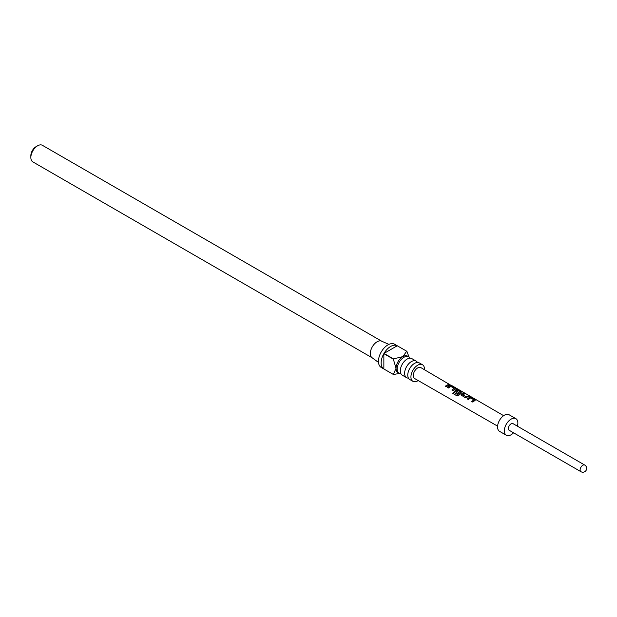 <?xml version="1.0" encoding="UTF-8"?>
<svg xmlns="http://www.w3.org/2000/svg" width="617" height="617" viewBox="0 0 617 617"><rect width="100%" height="100%" fill="white"/><g stroke="black" fill="none" stroke-linecap="round" stroke-linejoin="round"><path stroke-width="0.93" d="M497.595 426.139L414.562 378.476A6.278 3.625 120 0 1 413.259 375.599A6.278 3.625 120 0 1 416.005 369.274A6.278 3.625 120 0 1 420.84 367.601L450.842 385.247M416.174 361.107L411.871 358.624A9.571 5.522 120 0 0 407.089 359.094A9.571 5.522 120 0 0 405.361 360.351A9.571 5.522 120 0 0 400.541 368.696A9.571 5.522 120 0 0 402.299 375.198L406.603 377.681A9.571 5.522 -60 0 1 405.138 370.015A9.571 5.522 -60 0 1 411.392 361.577A9.571 5.522 -60 0 1 416.174 361.107A9.571 5.522 -60 0 1 417.485 362.472M422.483 364.747L419.321 362.919A9.571 5.522 120 0 0 414.531 363.39A9.571 5.522 120 0 0 412.804 364.647A9.571 5.522 120 0 0 407.991 372.992A9.571 5.522 120 0 0 409.75 379.494L412.912 381.321A9.571 5.522 -60 0 1 411.446 373.655A9.571 5.522 -60 0 1 417.701 365.218A9.571 5.522 -60 0 1 422.483 364.747A9.571 5.522 -60 0 1 424.45 369.699M400.996 373.833A9.571 5.522 -60 0 1 399.16 373.385A9.571 5.522 -60 0 1 397.695 365.711A9.571 5.522 -60 0 1 403.942 357.282A9.571 5.522 -60 0 1 408.732 356.803A9.571 5.522 -60 0 1 410.035 358.176M30.85 157.505L30.85 155.631A7.273 4.203 -60 0 1 35.994 146.723L37.622 145.782A9.571 5.522 120 0 0 30.85 157.505A9.571 5.522 120 0 0 32.832 161.885L372.159 357.791M399.16 373.385L398.027 372.73A9.571 5.522 -60 0 1 396.045 368.349A9.571 5.522 -60 0 1 402.808 356.626L406.734 351.235L397.255 345.767A13.397 7.736 120 0 0 390.63 346.469A13.397 7.736 120 0 0 383.998 353.418L393.469 358.893L402.808 356.626A9.571 5.522 -60 0 1 407.598 356.148L408.732 356.803M400.703 373.177L393.469 374.519A13.397 7.736 -60 0 1 393.407 374.48L381.221 367.447A13.397 7.736 -60 0 1 379.17 356.711A13.397 7.736 -60 0 1 387.923 344.903A13.397 7.736 -60 0 1 394.618 344.24L406.804 351.274A13.397 7.736 -60 0 1 406.873 351.312L409.025 356.996M383.998 369.051L393.337 374.442L396.045 368.349L393.337 359.125L383.859 353.657A13.397 7.736 120 0 0 383.859 368.974L393.337 374.442A13.397 7.736 -60 0 0 393.407 374.48M372.306 357.883A9.571 5.522 -60 0 1 372.02 357.69A9.571 5.522 -60 0 1 370.925 349.939A9.571 5.522 -60 0 1 377.087 341.779A9.571 5.522 -60 0 1 381.568 341.147L388.903 344.394M418.179 380.55A9.571 5.522 -60 0 1 417.701 380.851A9.571 5.522 -60 0 1 412.912 381.321M408.439 378.128A9.571 5.522 -60 0 1 406.603 377.681M467.293 398.891L469.645 397.248L471.55 397.564L475.105 399.623L475.09 400.402L472.738 402.053L471.727 401.466L473.933 399.87L470.655 397.903L468.311 399.484L467.293 398.891M467.347 399.006L469.622 397.417L471.496 397.741L475.105 399.623L475.09 400.402M461.647 395.613L461.624 394.232L464.007 393.191L465.017 393.777L462.773 394.726L466.059 396.716L468.434 395.759L469.452 396.353L465.195 397.672L461.277 395.111M455.045 391.787L455.03 390.407L456.449 389.597L458.354 389.913L461.909 391.972L461.894 392.751L458.755 395.335L457.074 395.906L452.809 393.43L453.603 392.227L457.621 394.564L460.629 392.157L457.351 390.183L456.063 390.831L458.948 392.589L457.961 393.476L454.683 391.286M455.099 391.903L455.053 390.546L456.426 389.759L458.308 390.091L461.909 391.972L461.894 392.751M447.502 387.407L449.855 385.764L451.76 386.088L455.315 388.147L455.3 388.926L452.947 390.569L451.937 389.975L454.143 388.394L450.873 386.419L448.52 387.993L447.502 387.407M447.556 387.522L449.832 385.933L451.713 386.265L455.315 388.147L455.3 388.926M445.343 386.149L448.652 384.283L449.662 384.869L446.353 386.736L445.343 386.149M517.393 426.177A9.571 5.522 120 0 0 517.864 423.054A9.571 5.522 120 0 0 515.881 418.665L509.11 414.763A9.571 5.522 120 0 0 501.737 417.323A9.571 5.522 120 0 0 497.557 426.956A9.571 5.522 120 0 0 499.539 431.337L506.31 435.247A9.571 5.522 120 0 0 513.568 432.802M515.881 418.665A9.571 5.522 120 0 0 508.508 421.234A9.571 5.522 120 0 0 504.328 430.867A9.571 5.522 120 0 0 506.31 435.247M513.012 423.64A3.825 2.213 120 0 0 510.058 424.666A3.825 2.213 120 0 0 508.385 428.522A3.825 2.213 120 0 0 509.179 430.273L580.921 471.689A3.825 2.213 -60 0 1 580.127 469.938A3.825 2.213 -60 0 1 581.8 466.09A3.825 2.213 -60 0 1 584.746 465.064L513.012 423.64M381.73 341.216L42.403 145.311A9.571 5.522 120 0 0 37.622 145.782L35.994 146.723M383.859 368.974L383.859 353.657M397.255 345.767L383.998 353.418M445.389 386.265L448.652 384.283M448.598 384.453L449.616 385.047M449.585 384.746L450.533 385.062M451.983 390.091L454.143 388.394M455.261 388.324L455.277 389.096M457.174 395.952L452.909 393.484L453.672 392.319L457.621 394.564M461.855 392.15L461.871 392.921M458.971 392.736L456.063 390.831M457.691 394.649L460.629 392.157M461.693 395.728L461.624 394.232M462.773 394.726L466.074 396.854L468.434 395.759M468.388 395.937L469.398 396.523M461.647 394.371L464.007 393.191M463.953 393.368L464.971 393.954M471.774 401.582L473.933 399.87M475.051 399.801L475.067 400.572M372.02 357.69L378.499 362.426M503.634 415.673L450.88 385.047M580.921 471.689A3.825 3.825 0 0 0 586.15 470.293A3.825 3.825 0 0 0 584.746 465.064"/></g></svg>
